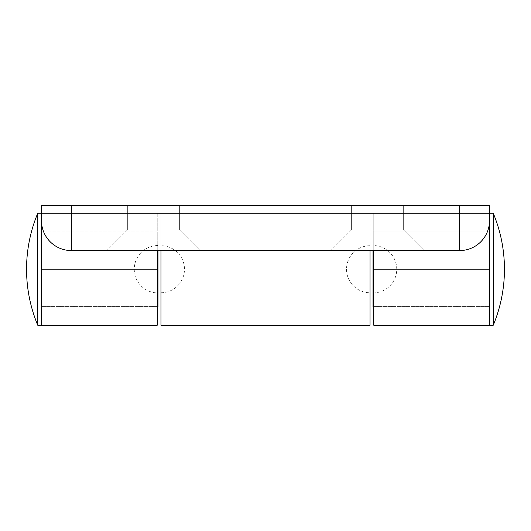 <?xml version="1.0" encoding="UTF-8"?>
<svg xmlns="http://www.w3.org/2000/svg" width="531" height="531" viewBox="0 0 531 531"><rect width="100%" height="100%" fill="white"/><g stroke="black" fill="none" stroke-linecap="round" stroke-linejoin="round"><path stroke-width="0.4" stroke-dasharray="2.65 1.99" d="M41.484 269.237L41.484 213.23L370.041 213.23L370.041 250.566L370.041 213.23L489.516 213.23L489.516 205.762L489.516 269.237M493.246 325.237L493.246 213.23M373.027 306.573L373.027 250.566M373.027 269.23L373.027 292.939L373.027 269.23M41.484 269.23L41.484 325.237L41.484 269.23M37.754 213.23L37.754 325.237M157.972 250.566L157.972 306.573M157.972 269.23L157.972 292.939L157.972 269.23M179.624 230.029L200.16 250.566L106.824 250.566L200.16 250.566L106.824 250.566L200.16 250.566L179.624 230.029L127.36 230.029L106.824 250.566L127.36 230.029L179.624 230.029L127.36 230.029L179.624 230.029L179.624 205.762L127.36 205.762L127.36 230.029L127.36 205.762L179.624 205.762L179.624 230.029M403.64 230.029L424.176 250.566L330.84 250.566L424.176 250.566L330.84 250.566L424.176 250.566L403.64 230.029L351.376 230.029L330.84 250.566L351.376 230.029L403.64 230.029L351.376 230.029L403.64 230.029L403.64 205.762L351.376 205.762L351.376 230.029L351.376 205.762L403.64 205.762L403.64 230.029M373.771 325.237L373.771 213.23L157.229 213.23L157.229 325.237M489.516 213.23L373.771 213.23L489.516 213.23L489.516 205.762L459.647 205.762L459.647 213.23L489.516 213.23L489.516 220.697L489.516 213.23L41.484 213.23L157.229 213.23L41.484 213.23L41.484 205.762L41.484 220.697A29.869 29.869 0 0 0 71.353 250.566A29.869 29.869 0 0 1 41.484 220.697A29.869 29.869 0 0 0 71.353 250.566L71.353 205.762L41.484 205.762L41.484 220.697M41.484 213.23L459.647 213.23L459.647 250.566A29.869 29.869 0 0 0 489.516 220.697A29.869 29.869 0 0 1 459.647 250.566L71.353 250.566L459.647 250.566L370.041 250.566L370.041 325.237M373.771 269.23L373.771 306.573L373.771 269.23M489.516 205.762L41.484 205.762L489.516 205.762M157.229 269.23L157.229 306.573L157.229 269.23M157.229 213.23L157.229 250.566M373.771 213.23L373.771 250.566M127.36 205.762L179.624 205.762L127.36 205.762M351.376 205.762L403.64 205.762L351.376 205.762M160.959 325.237L160.959 250.566L71.353 250.566M370.041 250.566L160.959 250.566L160.959 213.23L160.959 250.566M160.959 269.23L160.959 292.754L160.959 269.23M370.041 269.23L370.041 292.754L370.041 269.23M459.647 205.762L71.353 205.762M459.647 250.566A29.869 29.869 0 0 0 489.516 220.697M373.027 231.894L489.516 231.894M373.771 306.573L489.516 306.573L373.771 306.573M373.027 292.939A23.709 23.709 0 0 0 396.737 269.23A23.709 23.709 0 0 0 373.027 245.528M157.229 306.573L41.484 306.573L157.229 306.573M157.972 231.894L41.484 231.894M157.972 245.528A23.709 23.709 0 0 0 134.263 269.23A23.709 23.709 0 0 0 157.972 292.939M157.229 231.901L41.484 231.901M489.516 231.901L373.771 231.901M370.041 245.714A23.523 23.523 0 0 0 346.517 269.23A23.523 23.523 0 0 0 370.041 292.754M160.959 292.754A23.523 23.523 0 0 0 184.483 269.23A23.523 23.523 0 0 0 160.959 245.714"/><path stroke-width="0.8" d="M493.246 213.23L493.246 325.237A145.607 145.607 0 0 0 493.246 213.23L489.516 213.23L489.516 325.237L493.246 325.237M373.027 250.566L373.027 306.573L373.771 306.573M489.516 269.237L489.516 325.237L373.771 325.237L373.771 250.566M489.516 220.697A29.869 29.869 0 0 1 459.647 250.566L71.353 250.566A29.869 29.869 0 0 1 41.484 220.697L41.484 269.237M37.754 325.237L37.754 213.23A145.607 145.607 0 0 0 37.754 325.237L157.229 325.237L157.229 250.566M157.229 306.573L157.972 306.573L157.972 250.566M459.647 250.566L459.647 205.762L489.516 205.762L489.516 213.23L71.353 213.23L71.353 250.566M41.484 220.697L41.484 205.762L71.353 205.762L71.353 213.23L37.754 213.23M459.647 205.762L71.353 205.762M160.959 250.566L160.959 325.237L370.041 325.237L370.041 250.566M489.516 269.23L373.771 269.23M157.229 269.23L41.484 269.23"/></g></svg>
